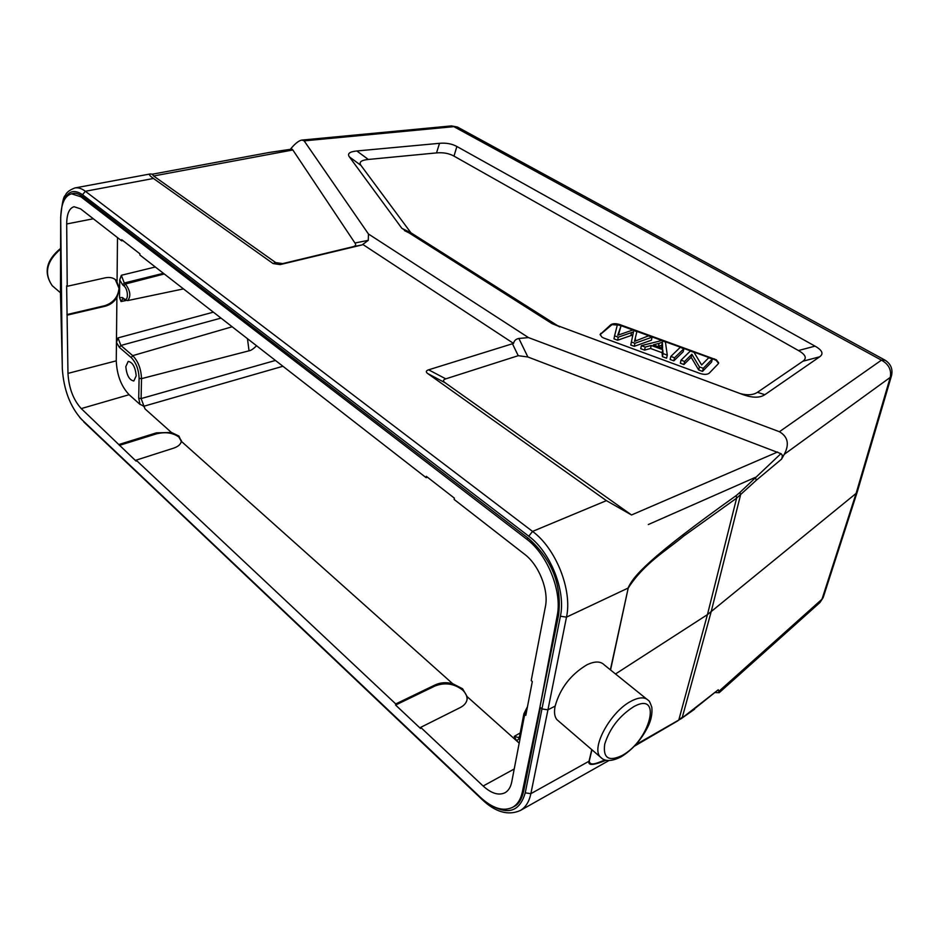 <?xml version="1.0" encoding="UTF-8"?>
<svg xmlns="http://www.w3.org/2000/svg" width="939" height="939" viewBox="0 0 939 939"><rect width="100%" height="100%" fill="white"/><g stroke="black" fill="none" stroke-linecap="round" stroke-linejoin="round"><path stroke-width="1.41" d="M527.871 356.984L518.856 338.463C515.91 339.038 514.138 340.681 513.551 343.416L428.642 369.813C425.86 370.717 425.602 371.997 427.867 373.652L445.074 382.725C442.797 381.058 443.032 379.767 445.779 378.851L518.222 355.693L527.871 356.984L780.919 453.654L739.92 492.435L740.554 494.982L711.105 611.97L682.313 717.326L678.92 719.532L707.443 614.622L856.11 493.386L890.254 377.384C891.639 369.896 888.693 364.156 881.439 360.165L885.113 360.212C890.771 363.886 892.919 368.968 891.581 375.447L890.254 377.384L784.241 454.347C789.57 444.276 787.962 436.741 779.417 431.729L528.481 337.594L368.464 234.011L304.154 140.873L302.029 140.052C299.271 140.404 295.773 142.998 291.56 147.834L290.456 149.16M559.574 326.925L410.93 232.802L401.869 228.33L551.968 323.568L742.702 394.509C752.385 397.995 759.757 398.066 764.839 394.697L757.456 392.314C753.278 395.049 747.55 395.483 740.284 393.617M410.93 232.802L360.952 165.405C358.675 162.165 361.128 160.182 368.323 159.454L436.529 152.904C443.208 152.294 449.03 153.362 453.983 156.109L798.443 350.54C805.627 354.649 807.106 358.205 802.904 361.233L819.688 356.797L764.839 394.697M819.688 356.797C823.832 353.78 822.282 350.235 815.029 346.139L798.443 350.54M453.983 156.109L456.882 146.484L815.029 346.139M456.882 146.484C451.952 143.796 446.154 142.728 439.511 143.315L436.529 152.904M368.323 159.454L356.832 150.979L439.511 143.315M356.832 150.979C349.613 151.684 347.113 153.632 349.355 156.836L360.952 165.405M401.869 228.33L349.355 156.836M784.241 454.347L781.553 459.159C782.68 456.366 782.48 454.535 780.919 453.654M518.856 338.463L528.481 337.594M739.92 492.435L736.199 495.581C646.783 559.315 633.238 576.569 627.991 588.119L566.487 617.134L560.407 616.23L525.241 792.845L530.864 793.678C529.127 801.836 525.582 807.446 520.241 810.533C508.022 815.862 495.24 812.129 481.918 799.347L481.684 798.514M781.553 459.159L756.259 480.298L736.622 498.163L736.199 495.581M715.483 692.571L719.204 692.7L718.253 689.778L681.385 718.546L635.785 744.674M719.11 691.163L822.001 599.199L856.11 493.386L857.436 491.367M268.894 152.529L291.935 149.09L292.839 149.97L354.942 243.013C356.221 244.61 355.74 245.807 353.475 246.617L282.674 263.613L275.69 262.58L273.085 263.554L280.139 264.598L362.125 244.903L368.264 240.349L354.942 243.013M292.839 149.97L153.62 175.992L152.271 174.22L269.2 152.47L291.935 149.09M368.464 234.011L368.264 240.349M153.62 175.992L275.69 262.58M513.551 343.416L363.029 244.586M445.074 382.725L631.524 514.971L777.598 451.999M427.867 373.652L606.394 500.64L631.524 514.971M560.407 616.23C566.006 591.077 550.524 552.085 528.774 536.204L532.554 531.415C555.9 548.353 572.555 590.197 566.487 617.134L547.942 709.825L542.096 708.957L540.394 707.49L523.633 791.319C521.638 799.512 518.457 804.57 514.103 806.484L512.624 807.317C503.281 811.766 492.529 808.432 480.392 797.317L81.634 419.451C70.132 406.657 63.688 389.662 62.303 368.464L60.706 218.869C60.882 204.209 64.486 195.852 71.505 193.798L80.895 196.803L526.603 539.08C547.39 554.315 562.355 591.523 557.226 615.514L539.796 707.806L522.33 792.047C520.722 799.441 517.495 804.535 512.624 807.317M558.928 721.375L556.909 719.65C554.503 716.657 553.916 712.138 555.149 706.093L547.942 709.825L530.864 793.678L589.258 761.095M555.149 706.093C560.125 688.31 570.689 674.566 586.84 664.847C594.716 661.068 600.526 661.091 604.258 664.894M610.55 669.976L628.226 588.025C644.177 563.165 666.091 550.876 683.615 536.122L736.622 498.163L707.443 614.622L615.514 673.967M605.15 760.003C599.387 761.775 590.173 767.28 589.258 761.071L591.922 749.756M677.559 720.894L634.459 746.094M606.101 760.25C593.378 765.449 587.685 765.778 589.035 761.236L591.77 749.615M718.253 689.778L695.541 707.983M60.495 293.801L60.695 217.144M62.244 364.555L60.495 294.024L61.164 294.834M273.085 263.554L153.468 178.469C149.7 175.781 148.573 174.278 150.064 173.985L152.623 174.149M60.706 217.379L60.695 217.32C61.962 203.493 63.512 196.204 65.331 195.429C66.376 192.472 69.568 189.983 74.897 187.953C78.172 187.377 81.67 188.481 85.379 191.274L82.515 194.713C73.712 188.727 67.279 191.251 63.23 202.284M71.505 193.798L73.078 193.504C75.554 192.777 78.688 193.774 82.503 196.497L528.375 538.329C551.921 559.28 562.003 584.786 558.623 614.869L539.796 707.806M66.634 285.785L67.972 373.382C68.852 388.03 73.277 399.756 81.247 408.594L136.132 461.166L136.143 460.145L395.742 703.945L395.601 705.048L420.519 728.476L420.684 727.361L483.139 786.013C491.426 793.525 498.738 795.756 505.053 792.704C508.457 790.744 510.699 787.14 511.743 781.905L524.713 714.344L525.817 715.307L532.319 681.526L531.204 680.575L545.418 606.535C548.939 590.197 538.857 564.891 524.678 554.327L454.147 499.466L454.347 498.116L426.329 476.343L426.142 477.681L139.888 254.997L139.911 253.812L121.706 239.668L121.694 240.853L80.554 208.845L74.087 206.733C69.263 208.118 66.798 213.869 66.692 223.975L67.221 286.289L66.634 285.785M115.309 279.54L119.018 288.32C118.079 297.064 113.29 302.863 104.628 305.727L66.892 314.577M67.221 286.289L105.379 277.803C109.933 276.899 113.607 277.791 116.413 280.479L119.629 288.825L116.894 297.593C113.959 302.076 110.074 304.952 105.215 306.22L67.467 315.081M119.523 297.604L122.551 297.593L122.903 298.508L121.037 301.536L119.523 297.604L119.723 279.975L121.331 275.28L124.265 282.991L163.421 273.308M119.723 279.975L122.716 284.928L124.265 282.991L125.486 283.989L164.255 273.965M256.558 345.763C253.319 348.956 250.807 350.646 249.046 350.81L247.45 338.674M122.915 240.607L121.694 240.853M427.456 477.212L426.142 477.681M524.713 714.344L526.145 713.593M519.197 743.125L516.708 740.906L520.159 737.455L524.467 714.978L526.896 709.708M395.742 703.945L435.297 684.848C440.461 682.477 446.236 682.078 452.61 683.651L462.598 688.756L467.164 696.656L516.708 740.906L514.243 736.376L518.786 737.631L519.572 736.235L520.159 737.455M136.143 460.145L173.457 448.208C178.199 446.612 180.816 444.3 181.309 441.307L178.926 436.036L171.414 432.468L156.461 432.844L119.359 444.37M138.714 398.206L141.108 398.582L144.993 408.864C144.712 406.88 143.057 405.402 140.04 404.439L129.124 394.697C121.178 386.269 116.894 374.99 116.26 360.846L116.448 342.418L119.37 347.36L131.202 357.571C136.12 362.665 138.749 369.567 139.089 378.288L138.714 398.206L140.04 404.439M467.164 696.656L467.235 698.346C466.929 702.196 464.641 705.248 460.356 707.501L420.684 727.361M395.601 705.048L435.133 685.94C444.875 682.242 453.971 683.545 462.411 689.872C465.615 692.806 467.164 695.987 467.047 699.438L467.012 699.884M119.347 445.391L156.437 433.853C165.428 431.658 172.917 432.726 178.891 437.058L181.297 441.377M125.803 366.668C126.706 375.377 129.382 380.142 133.843 380.988L136.214 375.764C135.322 367.055 132.657 362.254 128.197 361.386L125.803 366.668M116.894 297.593L116.448 342.418L118.021 337.887L120.885 345.458L119.37 347.36M802.904 361.233L757.456 392.314M604.035 338.157L700.06 373.464C704.203 374.755 707.267 374.661 709.238 373.159L718.229 363.816L718.687 362.877L716.34 359.79L619.728 324.554C615.843 323.356 612.85 323.415 610.773 324.753L600.08 334.542L602.075 337.218L604.035 338.157M600.08 334.671L611.993 324.659L619.611 325.152L714.133 359.437L716.187 360.4L718.558 363.346M641.372 345.646L640.738 348.698L644.588 350.106L650.551 348.486L662.065 352.7L662.406 356.644L666.584 358.182L667.265 355.13L663.063 353.592L662.723 349.66L651.197 345.458L645.234 347.066L641.372 345.646L661.514 340.587L665.422 342.007L667.265 355.13M670.833 356.433L670.153 359.484L673.85 360.846L683.193 351.738L683.874 348.709L674.531 357.794L670.833 356.433L680.212 347.371L683.874 348.709M681.021 360.165L680.341 363.229L683.897 364.532L691.174 357.289L698.686 369.954L702.536 371.375L711.586 362.055L712.314 359.015L703.264 368.299L699.402 366.891L691.867 354.261L684.59 361.468L681.021 360.165L690.306 351.033L694.074 352.407L701.633 364.978L708.745 357.724L712.314 359.015M618.402 335L621.031 325.903L617.733 335.258L632.569 330.094L636.877 331.655L634.494 341.385L648.462 335.857L652.077 337.171L634.905 343.287L631.407 342.007L630.785 345.047L634.271 346.327L651.443 340.188L652.077 337.171M631.407 342.007L633.461 331.89L618.249 337.183L614.587 335.845L613.977 338.873L617.639 340.223L632.827 334.906M632.816 335L630.785 345.047M635.081 341.127L635.515 338.885M644.588 350.106L645.234 347.066M662.406 356.644L663.063 353.592M662.065 352.7L662.723 349.66M650.551 348.486L651.197 345.458M659.108 343.357L653.286 344.871L662.617 348.275L662.394 342.195L659.108 343.357L658.45 346.385L661.737 345.223L661.725 347.958M657.852 346.538L658.45 346.385M661.737 345.223L662.394 342.195M673.85 360.846L674.531 357.794M683.897 364.532L684.59 361.468M702.536 371.375L703.264 368.299M698.686 369.954L699.402 366.891M691.174 357.289L691.867 354.261M634.271 346.327L634.905 343.287M617.639 340.223L618.249 337.183M614.587 335.845L617.404 324.589L621.031 325.903M304.154 140.873L453.866 126.648L881.439 360.165L779.417 431.729M756.259 480.298L755.437 477.329L648.297 524.549M719.274 692.63L819.688 602.756L823.35 597.051L857.272 491.872M353.475 246.617L362.125 244.903M512.401 343.662L518.222 355.693M153.468 178.469L85.379 191.274L532.554 531.415L606.394 500.64M628.226 588.002L610.373 669.824M631.36 701.069L632.827 700.318C639.999 697.02 645.199 697.078 648.45 700.506C649.142 700.506 650.269 702.771 651.819 707.302C652.464 713.722 651.138 720.248 647.851 726.868C641.184 739.955 632.264 749.932 621.09 756.834C605.69 764.675 601.124 757.573 600.232 756.893C590.772 747.608 610.984 711.128 631.36 701.069M633.625 706.75C662.957 690.2 650.152 740.801 621.935 755.578C608.613 761.846 602.873 758.043 604.716 744.146C609.704 728.371 619.329 715.905 633.625 706.75M602.087 758.512L556.956 719.685M525.241 792.845C519.772 811.683 507.835 815.521 489.43 804.383M482.118 799.547L83.806 421.951M83.184 420.907L79.768 417.526M61.681 328.497L60.941 258.882M60.612 249.058C46.621 261.089 43.828 273.296 52.22 285.679L54.685 287.803M528.774 536.204L82.515 194.713M280.139 264.598L282.674 263.613M445.779 378.851L428.642 369.813M82.503 196.497L80.895 196.803M522.33 792.047L523.633 791.319M558.623 614.869L557.226 615.514M526.603 539.08L528.375 538.329M105.215 306.22L104.628 305.727M117.058 281.184L117.492 237.579M93.301 218.764L66.692 223.975M155.311 266.993L121.331 275.28M124.277 299.635L127.622 300.597C131.131 296.478 130.415 290.937 125.486 283.989L123.936 285.925L122.716 284.928M524.467 714.978L523.927 713.558M519.619 736.012L523.88 713.781L527.483 706.668M520.206 732.96L514.243 736.376M181.309 441.307L452.61 683.651M144.993 408.864L171.414 432.468M144.019 406.188L282.921 366.269M483.139 786.013L514.22 768.994M435.133 685.94L435.297 684.848M156.437 433.853L156.461 432.844M129.124 394.697L81.247 408.594M249.046 350.81L141.507 378.652L139.089 378.288M131.202 357.571L132.739 355.646C138.197 361.304 141.12 368.968 141.507 378.652L141.108 398.582L275.444 360.447M220.994 318.098L120.885 345.458L132.739 355.646L232.156 326.772M213.376 312.159L118.021 337.887M121.037 301.536L125.967 300.527M122.551 297.593L124.277 298.954C128.62 301.806 128.314 289.153 123.936 285.925M123.772 298.602L124.112 299.506L123.056 298.637M67.972 373.382L116.26 360.846M884.679 359.966L457.95 127.317L451.518 125.896L302.381 140.028M558.106 326.079L551.968 323.568M404.486 230.63L413.559 235.102M610.655 325.352L610.773 324.753M600.725 333.368L600.608 333.967M619.728 324.554L619.611 325.152M714.133 359.437L714.274 358.839M631.524 332.617L630.902 335.634M681.421 718.511L694.707 709.121M604.305 664.941L646.537 698.956M634.341 746.212L678.028 720.694M520.159 810.592L608.895 760.567M819.935 602.533L823.174 597.58M60.495 292.792L52.22 285.679C43.382 272.639 46.187 260.209 60.612 248.377M74.815 187.964L149.947 174.008M115.802 279.998L116.401 280.479M467.235 698.334L467.047 699.426M181.286 441.295L181.321 440.285M127.622 300.597L183.457 288.895M457.422 127.035L451.518 125.896M857.46 491.25L891.44 375.929M662.359 342.477L661.702 345.505"/></g></svg>
